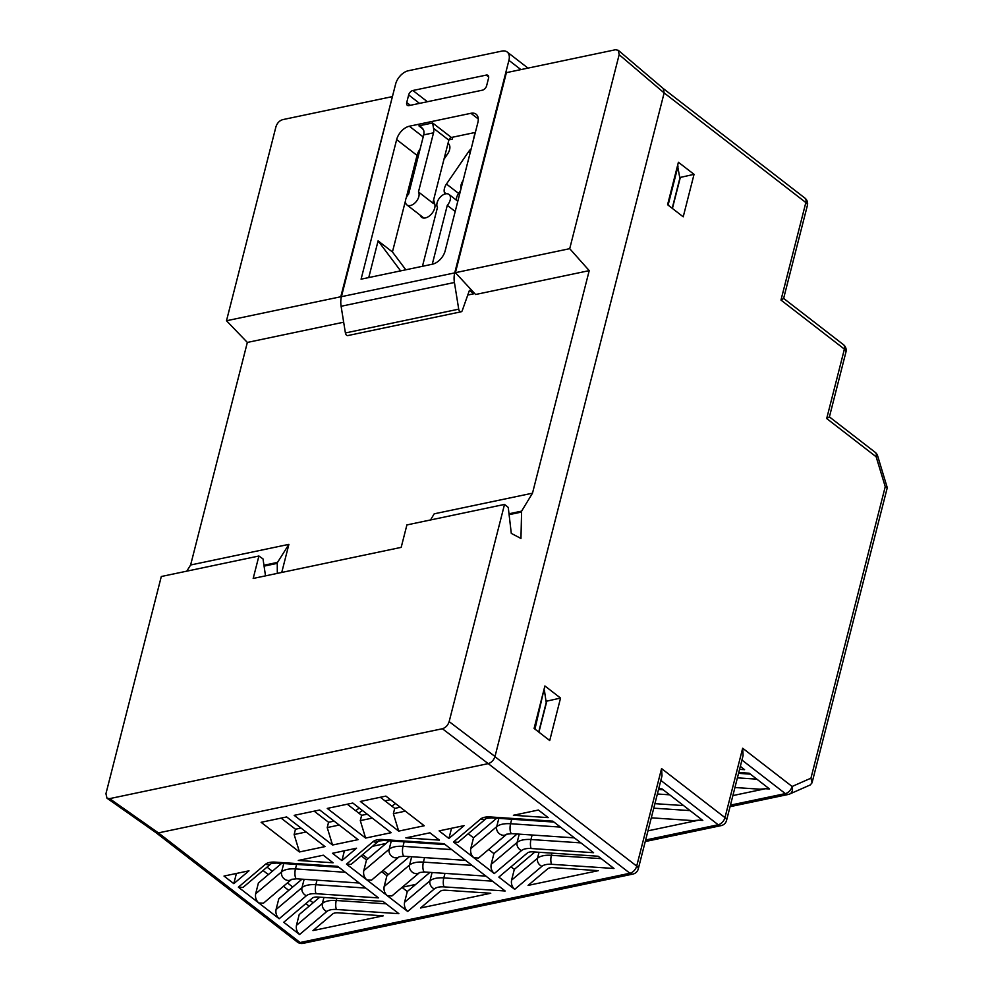 <?xml version="1.0" encoding="UTF-8"?>
<svg xmlns="http://www.w3.org/2000/svg" width="993" height="993" viewBox="0 0 993 993"><rect width="100%" height="100%" fill="white"/><g stroke="black" fill="none" stroke-linecap="round" stroke-linejoin="round"><path stroke-width="1.49" d="M589.221 270.63L475.597 294.499L455.415 272.678L569.709 248.672L589.221 270.63L532.496 493.186L521.61 511.134L520.953 538.454L511.296 533.402L508.255 507.435L504.518 504.419L449.159 721.613L494.998 756.492L664.18 92.746M263.952 565.253L277.519 562.398L288.901 544.35L190.619 564.992L247.344 342.436L343.665 322.204M341.282 297.279L340.785 296.746L226.491 320.751L247.344 342.436M340.785 296.746L392.285 97.153M455.415 272.678L506.393 72.65L615.449 49.749L618.304 50.308L663.287 88.551L664.143 92.92L494.998 756.492C493.744 760.216 491.485 762.599 488.221 763.629L158.396 832.891L488.221 763.629L442.381 728.738C445.646 727.708 447.905 725.337 449.159 721.613M391.776 96.731L282.72 119.632C279.443 120.662 277.184 123.045 275.942 126.769L226.491 320.751M475.039 132.503L472.531 143.488M448.935 139.839L452.274 139.132L452.771 137.171M158.396 832.891L155.74 832.482L106.983 798.211L109.64 798.633L158.396 832.891L300.109 942.518A7.025 4.27 127.7 0 1 297.341 942.034A7.025 7.025 0 0 0 303.088 943.35L632.901 874.076A7.025 7.025 0 0 0 638.263 868.937A7.025 3.24 -165.7 0 0 636.699 866.107L661.561 768.582L724.977 817.624L742.665 748.225L792.116 786.481L810.946 778.177L885.247 486.682L876.149 456.792A7.025 4.27 -52.3 0 0 875.205 452.336L829.403 416.899M443.958 159.277L447.57 154.002A9.657 5.859 -52.3 0 0 448.29 143.526A9.657 5.859 -52.3 0 0 448.017 143.34M433.606 199.903L434.785 204.173A9.657 5.859 127.7 0 1 430.763 214.761A9.657 5.859 127.7 0 1 421.578 217.268A9.657 5.859 127.7 0 1 420.225 215.233M456.271 200.065A9.657 5.859 127.7 0 1 458.592 193.424L446.465 184.04A9.657 5.859 -52.3 0 0 444.355 192.344L446.18 193.759M460.975 188.807A9.657 5.859 127.7 0 1 463.073 180.602M471.179 148.789A9.657 5.859 -52.3 0 0 468.572 151.73L470.123 152.934M444.827 194.057L444.355 192.344M460.516 190.619L458.592 193.424M446.465 184.04L468.572 151.73M783.626 298.397L807.408 205.377A7.025 7.025 0 0 0 804.901 198.091A7.025 4.27 127.7 0 1 805.844 202.547L664.143 92.92L619.16 54.677L618.304 50.308M504.518 504.419L406.907 524.925L401.184 547.366L253.19 578.447L258.912 556.006L161.3 576.511L105.941 793.692L106.983 798.211M619.16 54.677L569.709 248.672M442.381 728.738L109.64 798.633M277.519 562.398L277.27 563.354L264.076 566.134M190.619 564.992L186.783 571.161M277.308 573.383L277.27 563.354M265.516 575.866L263.021 558.935L258.912 556.006M281.739 572.452L288.901 544.35M430.54 519.96L434.202 513.828L532.496 493.186M677.561 165.57L679.857 178.256M678.058 166.017L668.45 203.739L668.736 205.613M543.903 689.899L534.954 729.11M544.412 690.346L546.212 702.585M263.058 870.501L268.346 874.597L258.403 883L255.66 893.774L281.615 871.829A21.933 10.116 14.3 0 1 295.455 868.925L345.353 872.276M267.03 867.125L272.33 871.233L268.346 874.597M283.452 886.277L288.752 890.373L278.81 898.789L276.054 909.551L302.009 887.605A21.933 10.116 14.3 0 1 315.848 884.701L365.759 888.065M287.436 882.914L292.736 887.01L288.752 890.373M305.832 903.593L309.158 906.162L299.203 914.565L296.46 925.339L322.415 903.394A21.933 10.116 14.3 0 1 336.255 900.49L386.153 903.841M309.816 900.229L313.13 902.798L309.158 906.162M372.512 846.297L386.004 843.467M390.51 799.675L384.961 800.842M359.329 808.091A26.327 15.987 -52.3 0 0 355.705 810.747M362.47 810.524A21.933 13.319 -52.3 0 0 358.845 813.168M395.549 803.573A21.933 13.319 -52.3 0 0 391.912 806.217M496.202 818.642A28.524 17.328 127.7 0 1 495.457 818.133L496.152 818.679M299.452 851.957L324.996 846.595L286.654 816.941L261.109 822.303L299.452 851.957L294.139 834.517L295.492 829.229L301.04 828.063M294.139 834.517L306.117 831.997M332.531 845.018L358.076 839.644L319.734 809.99L294.189 815.352L332.531 845.018L327.218 827.566L328.571 822.278L334.12 821.112M327.218 827.566L339.196 825.046M365.598 838.067L391.143 832.705L352.813 803.052L327.268 808.414L365.598 838.067L360.298 820.615L361.638 815.34L367.199 814.173M360.298 820.615L372.276 818.108M398.677 831.116L424.222 825.754L385.892 796.101L360.347 801.463L398.677 831.116L393.377 813.677L394.717 808.389L400.266 807.222M393.377 813.677L405.355 811.157M730.438 805.137L785.339 793.606A7.025 4.543 78.1 0 0 788.318 794.45A7.025 4.543 78.1 0 0 788.914 794.251A7.025 5.3 -113.8 0 0 789.708 794.003L810.251 784.942L812.038 782.832L887.27 487.7L877.626 455.849A7.025 0.72 163.1 0 1 876.149 456.792L826.697 418.537L844.398 349.126L780.982 300.072L805.844 202.547A7.025 3.24 -165.7 0 1 807.408 205.377M730.054 806.688L788.318 794.45A7.025 7.025 0 0 0 789.708 794.003L789.708 794.003A7.025 5.3 -113.8 0 0 792.116 786.481A7.025 4.27 -52.3 0 1 785.339 793.606L741.945 760.042M299.588 934.525L283.75 922.274L312.224 898.193A8.776 4.046 -165.7 0 1 317.76 897.027L383.025 901.421L398.863 913.672L336.478 909.476A15.354 7.088 -165.7 0 0 326.796 911.512L299.588 934.525C296.907 932.042 295.864 928.976 296.46 925.339M319.783 897.163L313.13 902.798M281.59 863.401L272.33 871.233M283.725 863.538L281.615 871.829A6.579 5.548 49.8 0 0 284.445 879.053A6.579 5.548 49.8 0 0 291.619 879.364L263.393 903.245L258.776 902.96L238.382 887.183L265.59 864.171A15.354 7.088 14.3 0 1 275.284 862.135L337.67 866.33L358.063 882.107L378.47 897.895L316.084 893.7A15.354 7.088 -165.7 0 0 306.39 895.736L279.182 918.748C276.501 916.266 275.458 913.2 276.054 909.551M494.291 873.567L453.491 842.002L480.699 818.989A15.354 7.088 14.3 0 1 490.393 816.954L552.778 821.149L573.172 836.925L593.578 852.714L531.193 848.519A15.354 7.088 -165.7 0 0 521.499 850.554L494.291 873.567C491.609 871.084 490.567 868.019 491.175 864.382L493.918 853.608L488.618 849.511M574.364 837.856L511.792 833.648L506.715 834.207L478.502 858.064L473.884 857.778C471.216 855.296 470.173 852.242 470.769 848.593L473.512 837.831L468.212 833.723M517.105 833.996L493.918 853.608M363.761 870.724L389.169 849.238A6.579 5.548 49.8 0 0 392.012 856.462A6.579 5.548 49.8 0 0 399.174 856.785L371.494 880.195L366.876 879.91L346.483 864.133L373.145 841.58A15.354 7.088 14.3 0 1 382.839 839.544L443.97 843.653L505.164 890.994L444.045 886.886A15.354 7.088 -165.7 0 0 434.351 888.921L407.689 911.475L366.876 879.91C364.208 877.427 363.165 874.361 363.761 870.724L366.504 859.95L361.204 855.854M378.842 840.947L351.088 864.406L346.483 864.133M389.144 840.81L366.504 859.95M384.167 886.501L409.563 865.015A6.579 5.548 -130.2 0 0 412.405 872.251A6.579 5.548 -130.2 0 0 419.58 872.562L391.9 895.971L387.282 895.686C384.601 893.216 383.559 890.15 384.167 886.501L386.91 875.739L381.61 871.631M409.55 856.587L386.91 875.739M233.814 883.646L224.008 876.062L248.995 870.811L233.814 883.646L236.408 873.455M312.969 930.59L332.618 913.982A8.776 4.046 -165.7 0 1 338.154 912.815L383.199 915.844L312.969 930.59M490.393 816.954A6.579 2.172 -86.2 0 0 491.386 817.86L486.309 818.418L458.096 842.287L453.491 842.002M496.699 818.22L473.512 837.831M514.697 889.343L541.905 866.33A15.354 7.088 -165.7 0 1 551.599 864.295L613.984 868.49L598.146 856.239L532.869 851.857A8.776 4.046 -165.7 0 0 527.333 853.012L498.858 877.092L514.697 889.343C512.016 886.861 510.973 883.807 511.569 880.158L514.312 869.384L510.998 866.827M534.892 851.994L514.312 869.384M328.571 822.278L314.185 811.157M394.717 808.389L380.344 797.267M361.638 815.34L347.265 804.206M295.492 829.229L281.106 818.108M333.102 862.793L298.297 860.459L323.296 855.209L333.102 862.793M341.915 860.596L332.456 853.285L356.549 848.221L341.915 860.596L344.422 850.778M445.708 890.225L490.753 893.253L420.523 907.999L440.172 891.391A8.776 4.046 -165.7 0 1 445.708 890.225M448.923 838.477L439.117 830.88L464.103 825.63L448.923 838.477L451.53 828.274M553.262 867.634A8.776 4.046 -165.7 0 0 547.726 868.801L528.077 885.408L598.307 870.662L553.262 867.634M301.996 879.177L292.736 887.01M407.689 911.475C405.007 908.992 403.965 905.926 404.561 902.289L407.304 891.515L402.016 887.419M429.944 872.375L407.304 891.515M439.402 840.128L405.852 837.869L429.944 832.804L439.402 840.128M301.102 879.935L299.948 879.041M280.696 864.158L279.542 863.265M403.468 886.19L404.275 886.811L415.707 884.415M404.275 886.811A26.327 15.987 127.7 0 1 402.376 887.109M647.982 830.831L698.762 820.168L693.263 820.64L651.296 817.822M732.884 795.579L765.529 788.727L760.03 789.199L734.932 787.511M783.663 298.508L780.982 300.072M829.354 416.861L826.697 418.537M887.27 487.538L885.247 486.682M812.038 782.832L810.946 778.177M645.649 840.004L718.2 824.761A7.025 4.543 78.1 0 0 721.179 825.605A7.025 7.025 0 0 0 726.541 820.466L743.112 755.45L742.665 748.225M638.263 868.937L662.008 775.818L661.561 768.582M494.948 756.678L636.699 866.107A7.025 4.27 -52.3 0 1 629.922 873.244A7.025 4.543 78.1 0 0 632.901 874.076M683.221 216.822L667.581 204.719L678.405 162.256L694.045 174.346L683.221 216.822M544.909 685.964L560.548 698.067L549.725 740.542L534.085 728.44L544.909 685.964M279.182 918.748L258.776 902.96C256.095 900.477 255.064 897.424 255.66 893.774M275.284 862.135A6.579 2.172 -86.2 0 0 276.277 863.041L271.201 863.6L242.987 887.457L238.382 887.183M513.406 815.278L538.405 810.027L548.21 817.624L513.406 815.278M658.731 788.665L661.996 788.876L702.796 820.441L698.762 820.168M740.319 766.373L744.601 769.687L739.562 769.352M738.755 772.517L749.169 773.212L769.563 789.001L765.529 788.727M679.721 176.94L680.329 177.412L672.41 208.456M545.939 700.437L546.833 701.12L538.914 732.176M680.329 177.412L694.045 174.346M560.548 698.067L546.833 701.12M461.137 311.777L347.823 335.572A2.842 1.837 -101.9 0 1 345.403 332.965L341.108 306.278A17.551 11.345 -101.9 0 1 341.418 296.684L454.732 272.889A17.551 11.345 78.1 0 0 454.422 282.484L458.716 309.158A2.842 1.837 78.1 0 0 461.137 311.777A2.842 1.837 78.1 0 0 462.254 310.623L469.428 290.353L473.835 293.767L474.071 292.848M520.903 69.609L508.912 60.337A13.157 7.994 -52.3 0 0 507.15 51.984L527.544 67.772A13.157 7.994 127.7 0 1 527.966 68.12M467.765 295.045L473.835 293.767M475.349 132.429L451.381 137.468A2.631 1.601 -52.3 0 0 448.836 140.15L433.531 128.308A7.025 4.543 -101.9 0 1 433.531 132.826L418.463 191.959L432.799 203.056L448.836 140.15M420.113 149.024A13.157 7.994 -52.3 0 0 417.048 155.392L406.224 197.892M405.479 200.785L392.434 251.961L405.814 269.786M508.912 60.337L454.732 272.889M507.15 51.984A13.157 7.994 -52.3 0 0 501.974 51.077L408.309 70.751A13.157 7.994 -52.3 0 0 395.599 84.132L341.418 296.684M409.364 126.223L470.93 113.301A13.157 7.994 127.7 0 1 476.094 114.195A13.157 7.994 127.7 0 1 477.869 122.549L445.174 250.807A13.157 7.994 127.7 0 1 432.464 264.188L361.08 279.182L396.654 139.603A13.157 7.994 127.7 0 1 409.364 126.223L423.192 136.922M482.399 90.177L409.042 105.581A4.382 2.669 127.7 0 1 407.316 105.283A4.382 2.669 127.7 0 1 406.733 102.502L408.657 94.956A4.382 2.669 127.7 0 1 412.889 90.5L486.247 75.096A4.382 2.669 127.7 0 1 487.973 75.394A4.382 2.669 127.7 0 1 488.556 78.174L486.632 85.721A4.382 2.669 127.7 0 1 482.399 90.177M392.434 251.961L378.097 240.865L368.751 277.568M400.613 270.878L378.097 240.865M422.459 266.285L437.466 207.413A8.776 5.325 127.7 0 1 440.073 197.359A8.776 5.325 127.7 0 1 449.01 194.454A8.776 5.325 127.7 0 1 447.284 205.352L455.204 211.472M432.278 264.225L447.284 205.352M433.531 132.826L423.713 134.887L408.644 194.032A8.776 5.325 -52.3 0 0 406.907 204.93A8.776 5.325 -52.3 0 0 415.856 202.013A8.776 5.325 -52.3 0 0 418.463 191.959M423.713 134.887A7.025 4.543 78.1 0 0 423.701 130.368L421.529 127.29L418.872 125.85L432.625 122.971L451.381 137.468M433.531 128.308L432.625 122.971M445.174 154.486L446.527 155.529M521.375 512.09L509.099 514.672M508.999 513.791L521.61 511.134M679.895 178.181L672.211 208.307L679.895 178.107M546.237 702.51L538.715 732.027L546.249 702.436M488.221 763.629L629.922 873.244L300.109 942.518A7.025 4.543 78.1 0 0 303.088 943.35M843.454 344.67A7.025 4.27 127.7 0 1 844.398 349.126A7.025 3.24 -165.7 0 1 845.962 351.956A7.025 7.025 0 0 0 843.454 344.67L783.688 298.446M726.541 820.466A7.025 3.24 -165.7 0 0 724.977 817.624A7.025 4.27 -52.3 0 1 718.2 824.761L660.841 780.399M323.929 897.449L322.415 903.394A6.579 5.548 49.8 0 0 326.796 911.512M336.813 898.317L336.255 900.49A6.579 2.172 93.8 0 0 336.478 909.476M296.597 864.406L295.455 868.925A6.579 2.172 93.8 0 0 296.684 878.817L291.681 879.314M491.175 864.382L517.117 842.436A21.933 10.116 14.3 0 1 530.957 839.519L580.868 842.883M519.24 834.145L517.117 842.436A6.579 5.548 -130.2 0 0 521.499 850.554M532.111 835.014L530.957 839.519A6.579 2.172 -86.2 0 0 531.193 848.519M391.279 840.947L389.169 849.238A21.933 10.116 14.3 0 1 403.009 846.334L451.654 849.598M404.151 841.816L403.009 846.334A6.579 2.172 93.8 0 0 404.238 856.239L399.236 856.723M411.685 856.736L409.563 865.015A21.933 10.116 14.3 0 1 423.403 862.11L472.06 865.387M424.557 857.604L423.403 862.11A6.579 2.172 -86.2 0 0 424.644 872.015L485.962 876.136M470.769 848.593L496.723 826.648A21.933 10.116 14.3 0 1 510.563 823.743L560.462 827.095M498.834 818.369L496.723 826.648A6.579 5.548 -130.2 0 0 499.566 833.884A6.579 5.548 -130.2 0 0 506.728 834.194L506.79 834.132M511.718 819.225L510.563 823.743A6.579 2.172 -86.2 0 0 511.792 833.648M511.569 880.158L537.523 858.213A21.933 10.116 14.3 0 1 551.363 855.308L601.274 858.66M539.038 852.267L537.523 858.213A6.579 5.548 -130.2 0 0 541.905 866.33M304.119 879.326L302.009 887.605A6.579 5.548 49.8 0 0 306.39 895.736M317.003 880.195L315.848 884.701A6.579 2.172 93.8 0 0 316.084 893.7M404.561 902.289L429.969 880.803A21.933 10.116 14.3 0 1 443.809 877.899L492.454 881.163M432.079 872.512L429.969 880.803A6.579 5.548 -130.2 0 0 434.351 888.921M444.963 873.381L443.809 877.899A6.579 2.172 -86.2 0 0 444.045 886.886M551.922 853.136L551.363 855.308A6.579 2.172 -86.2 0 0 551.599 864.295M362.656 854.625L367.956 858.722M383.062 870.402L388.362 874.51M657.366 794.003L669.692 794.822M653.754 808.165L690.085 810.611M737.402 777.854L756.852 779.157M486.396 818.356L486.309 818.418A6.579 5.548 -130.2 0 1 480.699 818.989M382.839 839.544A6.579 2.172 -86.2 0 0 383.832 840.45L378.755 841.009A6.579 5.548 -130.2 0 1 373.145 841.58M271.288 863.538L271.201 863.6A6.579 5.548 -130.2 0 1 265.59 864.171M345.403 332.965L458.716 309.158M454.422 282.484L341.108 306.278M478.278 118.974L470.93 113.301M423.204 129.202L418.872 125.85M417.048 155.392L396.654 139.603M412.889 90.5L427.412 101.733M488.693 76.982L486.247 75.096M406.733 102.502L410.357 105.308M419.542 103.384L408.657 94.956M877.626 455.849A7.025 7.025 0 0 0 875.205 452.336M155.702 832.457L297.341 942.034M515.864 833.921L516.559 834.455M645.251 841.543L721.179 825.605M663.25 88.526L804.901 198.091M829.391 416.973L845.962 351.956M491.386 817.86L553.97 822.067M383.832 840.45L445.149 844.571M276.277 863.041L338.849 867.249M359.255 883.025L296.684 878.817M465.556 860.36L404.238 856.239M658.52 789.485L663.187 789.795M738.544 773.336L750.36 774.13M654.908 803.66L683.594 805.584M424.644 872.015L419.642 872.512M457.81 201.256L449.01 194.454M434.822 204.335L432.861 202.808M423.899 218.063L406.907 204.93"/></g></svg>
